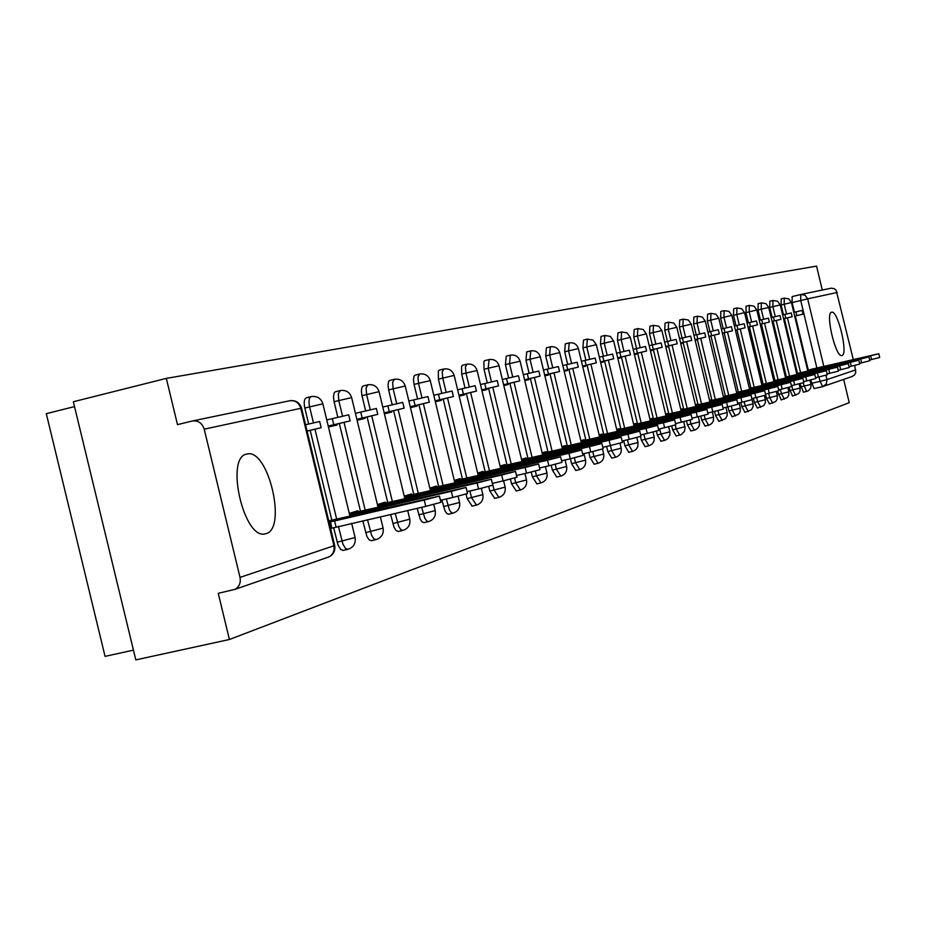 <?xml version="1.0" encoding="UTF-8"?>
<svg xmlns="http://www.w3.org/2000/svg" width="926" height="926" viewBox="0 0 926 926"><rect width="100%" height="100%" fill="white"/><g stroke="black" fill="none" stroke-linecap="round" stroke-linejoin="round"><path stroke-width="1.39" d="M831.629 312.212C825.008 312.629 835.611 357.714 841.815 355.538L841.977 355.503C848.447 354.577 837.937 310.21 831.733 312.201L831.629 312.212M246.756 454.087C224.844 457.074 243.839 539.904 265.067 533.874L265.959 533.654C287.199 528.989 268.413 448.716 247.311 453.971L246.756 454.087M799.925 383.607L803.49 392.254M788.871 387.357L792.506 396.027M777.481 391.212L781.174 399.928M769.251 393.237L768.21 388.885L777.84 386.431L778.882 390.784L765.466 394.117L766.508 398.4L769.483 403.933M753.359 398.238L754.377 402.463L757.422 408.077M740.858 402.486L741.853 406.653L744.979 412.359M727.94 406.873L728.924 410.982L732.119 416.769M714.583 411.422L715.555 415.461L718.842 421.342M700.774 416.11L701.734 420.091L705.103 426.053M686.49 420.971L687.428 424.884L690.9 430.937M671.709 425.983L672.635 429.838L676.188 435.984M656.384 431.169L657.298 434.977L660.956 441.227M640.491 436.505L641.405 440.301L645.167 446.645M623.684 440.649L624.923 445.823L628.789 452.27M606.588 446.448L607.815 451.552L611.797 458.104M588.843 452.478L590.047 457.502L594.156 464.169M570.393 458.752L571.585 463.683L575.81 470.477M551.213 465.28L552.371 470.119L556.746 477.029M531.235 472.075L532.381 476.821L536.883 483.847M510.434 479.136L511.546 483.789L516.21 490.954M488.731 486.486L489.831 491.069L494.646 498.362M466.067 494.114L467.155 498.663L472.144 506.082M441.887 499.971L444.989 510.886L446.957 513.652L448.647 514.161M417.14 508.351L420.277 519.278L422.302 522.09L424.073 522.6M390.598 514.416L394.025 527.241L396.073 530.529L398.354 531.443M362.772 520.771L366.904 536.42L369.034 539.777L371.419 540.691M333.638 527.646L338.071 545.159L340.664 549.465L343.164 550.403M822.276 290.023L816.558 266.109L166.321 378.387L177.491 424.64L192.18 421.029C198.095 420.254 202.111 422.974 204.218 429.178L240.019 577.407L333.939 545.761L300.8 408.32L204.218 429.178M74.52 406.595L46.3 413.667L105.055 656.372L133.448 650.145M240.019 577.407C240.98 582.917 239.232 586.922 234.787 589.411L218.247 593.311L229.405 639.496L135.809 659.891L73.339 401.745L166.321 378.387M822.705 386.605L814.104 388.596L810.644 379.961M808.259 370.006L795.33 315.998M794.427 312.212L792.124 302.582L800.735 300.499L800.747 294.503L792.147 296.586L792.124 302.582M229.405 639.496L849.223 402.694L843.644 379.394M801.106 294.422L831.212 288.183L834.233 288.669L836.166 290.22L853.309 359.577M854.71 365.411L855.763 372.622L854.478 375.007L851.781 376.593M329.332 520.713L328.522 519.937M307.328 432.037L307.687 430.949M358.073 511.673L357.841 510.735L349.287 513.421M328.464 427.036L337.18 424.976L336.948 424.05M385.459 503.05L385.239 502.135L377.414 504.589M357.1 420.265L365.064 418.378L364.844 417.476M411.595 494.82L411.387 493.928L404.234 496.174M384.406 413.806L391.675 412.082L391.466 411.202M436.563 486.96L436.354 486.081L429.838 488.129M410.461 407.637L417.094 406.074L416.885 405.206M460.442 479.436L460.234 478.592L454.296 480.455M435.347 401.757L441.413 400.321L441.204 399.476M483.303 472.248L483.094 471.415L477.677 473.105M459.169 396.12L464.678 394.812L464.482 393.99M505.191 465.35L504.994 464.528L500.075 466.079M481.96 390.726L486.972 389.545L486.775 388.735M526.2 458.74L526.003 457.942L521.535 459.342M503.802 385.563L508.351 384.487L508.154 383.688M546.352 452.397L546.155 451.61L542.127 452.872M524.753 380.609L528.862 379.637L528.677 378.85M565.705 446.297L565.52 445.533L561.885 446.668M544.87 375.852L548.574 374.972L548.389 374.208M584.318 440.44L584.132 439.688L580.868 440.707M564.189 371.28L567.522 370.493L567.337 369.74M602.224 434.803L602.05 434.062L599.122 434.977M582.767 366.881L585.753 366.175L585.579 365.446M619.459 429.375L619.286 428.645L616.681 429.467M600.65 362.656L603.301 362.031L603.127 361.302M636.069 424.143L635.896 423.437L633.592 424.154M617.862 358.582L620.212 358.026L620.038 357.32M652.078 419.108L651.916 418.402L649.89 419.038M634.449 354.658L636.509 354.172L636.347 353.477M667.53 414.235L667.368 413.552L665.609 414.107M650.446 350.873L652.24 350.456L652.066 349.773M682.439 409.547L682.288 408.875L680.772 409.35M665.875 347.227L667.414 346.856L667.252 346.185M696.85 405.009L696.688 404.349L695.403 404.755M680.772 343.696L682.08 343.396L681.918 342.736M710.774 400.622L710.612 399.974L709.548 400.31M695.16 340.293L696.259 340.039L696.097 339.391M724.236 396.386L723.218 396.015M709.073 337.006L709.802 336.161M737.27 392.288L736.436 391.872M722.535 333.823L723.067 333.036M749.875 388.318L749.227 387.855M735.557 330.744L735.915 330.003M748.162 327.758L748.347 327.075M760.373 324.876L760.408 324.227M785.41 377.125L785.248 376.546M772.203 322.074L772.099 321.472M797.483 373.398L784.357 318.579M783.442 314.747L781.104 304.967L784.195 304.226L784.264 298.126L781.174 298.878L781.104 304.967M786.371 376.905L773.048 321.253M772.122 317.352L769.749 307.432L772.886 306.668L772.967 300.475L777.527 301.205L780.236 304.932L772.886 306.668L775.259 316.611M774.923 380.505L761.392 323.996M760.443 320.037L758.035 309.967L761.218 309.191L761.322 302.895L765.952 303.635L768.707 307.432L761.218 309.191L763.637 319.296M763.117 384.232L749.365 326.832M748.405 322.815L745.962 312.583L749.192 311.796L749.319 305.395L754.019 306.147L756.808 310.002L749.192 311.796L751.646 322.051M750.928 388.063L736.969 329.749M735.985 325.674L733.496 315.28L736.772 314.481L736.934 307.976L741.703 308.74L744.539 312.652L736.772 314.481L739.272 324.899M738.346 392.034L724.155 332.77M723.16 328.614L720.636 318.058L723.958 317.259L724.155 310.638L728.993 311.414L731.876 315.384L723.958 317.259L726.493 327.839M725.359 396.12L710.925 335.895M709.918 331.67L707.348 320.94L710.717 320.118L710.948 313.382L715.867 314.18L718.796 318.22L710.717 320.118L713.298 330.883M711.932 400.356L697.255 339.113M696.225 334.818L693.609 323.903L697.035 323.081L697.301 316.229L702.302 317.028L705.276 321.137L697.035 323.081L699.662 334.02M698.054 404.731L683.122 342.446M682.068 338.071L679.418 326.982L682.89 326.137L683.191 319.169L688.273 319.979L691.294 324.158L682.89 326.137L685.564 337.272M683.689 409.257L668.491 345.896M667.426 341.451L664.729 330.165L668.259 329.309L668.584 322.202L673.769 323.035L676.837 327.283L668.259 329.309L670.968 340.629M668.815 413.945L649.52 333.453L653.108 332.584L653.478 325.35L658.745 326.195L661.87 330.524L653.108 332.584L655.863 344.102M653.42 418.795L637.678 353.153M636.567 348.546L633.766 336.867L637.412 335.976L637.829 328.603L643.188 329.471L646.36 333.869L637.412 335.976L640.225 347.713M637.458 423.819L621.415 356.985M620.293 352.297L617.434 340.398L621.138 339.495L621.601 331.983L627.052 332.862L630.293 337.353L621.138 339.495L624.008 351.44M620.895 429.039L604.562 360.966M603.416 356.186L600.499 344.067L604.273 343.152L604.782 335.49L610.338 336.381L613.637 340.953L604.273 343.152L607.19 355.318M603.717 434.456L587.061 365.087M585.892 360.214L582.929 347.863L586.76 346.937L587.327 339.124L592.976 340.039L596.332 344.692L586.76 346.937L589.735 359.334M585.869 440.081L568.888 369.37M567.696 364.404L564.675 351.822L568.564 350.873L569.189 342.898C573.796 342.284 576.852 344.171 578.38 348.57L568.564 350.873L571.597 363.513M567.314 445.927L549.998 373.826M548.782 368.768L545.703 355.931L549.662 354.971L550.345 346.822C555.033 346.197 558.158 348.118 559.709 352.609L549.662 354.971L552.753 367.842M548.018 452.004L530.355 378.456M529.105 373.294L525.968 360.202L529.996 359.219L530.748 350.896C535.529 350.26 538.712 352.227 540.298 356.799L529.996 359.219L533.156 372.356M527.936 458.335L509.902 383.271M508.629 378.005L505.422 364.647L509.531 363.652L510.342 355.144C515.226 354.496 518.479 356.51 520.088 361.175L509.531 363.652L512.749 377.056M507.008 464.933L488.592 388.295M487.296 382.924L484.02 369.277L488.199 368.259L489.09 359.577C494.079 358.906 497.389 360.955 499.033 365.724L488.199 368.259L491.486 381.952M485.189 471.809L466.368 393.538M465.049 388.04L461.704 374.116L465.963 373.074L465.408 366.985L466.935 364.184C472.017 363.513 475.408 365.608 477.087 370.469L465.963 373.074L469.32 387.056M462.421 478.985L443.184 399.002M441.829 393.388L438.403 379.151L442.744 378.097L442.211 371.87L443.809 368.999C449.006 368.316 452.467 370.446 454.18 375.424L442.744 378.097L446.182 392.381M438.635 486.474L418.957 404.708M417.58 398.979L414.072 384.417L418.494 383.341L417.962 376.975L419.652 374.035C424.965 373.328 428.506 375.516 430.254 380.598L418.494 383.341L422.013 397.949M413.76 494.322L393.619 410.681M392.207 404.812L388.631 389.927L393.145 388.827L392.624 382.311L394.395 379.29C399.835 378.572 403.447 380.806 405.241 386.003L393.145 388.827L396.733 403.771M387.728 502.529L367.113 416.931M365.666 410.924L361.997 395.691L366.603 394.569L366.083 387.89L367.969 384.788C373.537 384.058 377.229 386.35 379.07 391.663L366.603 394.569L370.284 409.859M360.445 511.129L339.321 423.471M337.84 417.337L334.089 401.734L338.789 400.588L338.291 393.747L340.27 390.552C345.977 389.8 349.762 392.149 351.637 397.59L338.789 400.588L342.562 416.249M331.832 520.146L310.187 430.347M308.659 424.05L304.816 408.077L309.608 406.908C308.451 401.004 308.983 397.567 311.229 396.606C317.062 395.83 320.952 398.238 322.873 403.805L309.608 406.908L313.474 422.939M772.897 300.487L769.83 301.239L769.749 307.432M761.265 302.918L758.151 303.67L758.035 309.967M749.25 305.418L746.101 306.182L745.962 312.583M736.865 307.988L733.67 308.763L733.496 315.28M724.074 310.65L720.833 311.437L720.636 318.058M710.867 313.405L707.58 314.203L707.348 320.94M697.209 316.252L693.875 317.062L693.609 323.903M683.099 319.192L679.719 320.014L679.418 326.982M668.491 322.225L665.065 323.058L664.729 330.165M653.374 325.373L649.902 326.218L649.52 333.453M637.725 328.637L634.194 329.494L633.766 336.867M621.496 332.017L617.908 332.885L617.434 340.398M604.666 335.513L601.02 336.404L600.499 344.067M587.2 339.147L583.507 340.05L582.929 347.863M569.062 342.933L565.3 343.847L564.675 351.822M550.206 346.856L546.398 347.782L545.703 355.931M530.598 350.942L526.72 351.88L525.968 360.202M510.191 355.19L506.244 356.151L505.422 364.647M488.928 359.612L484.611 360.689L483.87 361.603L484.02 369.277M466.762 364.231L462.363 365.33L461.588 366.256L461.704 374.116M443.623 369.046L439.144 370.168L438.322 371.118L438.403 379.151M419.455 374.081L414.894 375.215L414.026 376.199L413.459 379.672L414.072 384.417M394.187 379.336L389.533 380.505L388.631 381.512L388.006 385.066L388.631 389.927M367.738 384.846L362.992 386.038L362.043 387.068L361.371 390.714L361.997 395.691M340.027 390.622L335.189 391.825L334.182 392.89L333.464 396.629L334.089 401.734M310.962 396.664L306.448 397.775C304.191 398.747 303.647 402.173 304.816 408.077M440.926 502.309L425.763 506.372L424.247 500.052L439.433 496.093L328.742 520.852M425.763 506.372L331.925 528.202L330.42 521.928L329.077 522.241M330.582 528.503L331.925 528.202M307.096 431.088L321.16 427.708L319.667 421.515L305.568 424.768M321.16 427.708L307.085 431.018M424.247 500.052L330.42 521.928M334.517 520.632L336.034 526.882M467.503 493.546L452.802 497.47L451.321 491.301L466.033 487.47L349.357 513.675M452.802 497.47L440.44 500.295M328.255 426.145L350.155 420.867L348.697 414.836L326.762 419.941M350.155 420.867L333.788 424.733L332.307 418.61M328.232 426.064L333.788 424.733M451.321 491.301L349.669 514.983M363.501 511.465L363.895 513.131M359.913 514.046L359.589 512.703M492.806 485.201L478.545 488.997L477.098 482.978L491.37 479.263L377.484 504.878M478.545 488.997L467.04 491.625M356.892 419.385L377.773 414.362L376.361 408.459L355.434 413.343M377.773 414.362L362.182 418.043L360.735 412.058M356.869 419.316L362.182 418.043M477.098 482.978L377.785 506.128M391.096 502.749L391.478 504.323M387.681 505.202L387.369 503.918M516.928 477.237L503.084 480.907L501.672 475.038L515.527 471.427L404.315 496.498M503.084 480.907L492.366 483.372M384.197 412.95L404.141 408.146L402.752 402.382L382.774 407.046M404.141 408.146L389.256 411.653L387.844 405.82M384.174 412.88L389.256 411.653M501.672 475.038L404.604 497.679M417.418 494.426L417.788 495.931M414.154 496.764L413.864 495.549M538.585 463.961L539.962 469.679L526.5 473.198L525.123 467.456L538.585 463.961L429.919 488.488M526.5 473.198L516.511 475.489M410.253 406.803L429.328 402.208L427.962 396.583L408.864 401.027M429.328 402.208L415.091 405.565L413.725 399.858M410.241 406.734L415.091 405.565M525.123 467.456L430.185 489.623M442.547 486.474L442.894 487.909M439.433 488.708L439.155 487.551M561.955 462.375L548.875 465.824L547.532 460.21L560.624 456.819L454.377 480.837M548.875 465.824L539.557 467.977M435.151 400.935L453.404 396.536L452.073 391.027L433.796 395.286M453.404 396.536L439.792 399.743L438.449 394.163M435.139 400.865L439.792 399.743M547.532 460.21L454.643 481.914M466.577 478.881L466.901 480.247M463.59 481.011L463.324 479.911M582.998 455.43L570.266 458.787L568.958 453.289L581.702 449.99L477.781 473.522M570.266 458.787L561.573 460.778M458.972 395.309L476.45 391.108L475.154 385.714L457.641 389.8M476.45 391.108L463.417 394.175L462.109 388.723M458.949 395.252L463.417 394.175M568.958 453.289L478.024 474.54M489.553 471.623L489.866 472.92M486.694 473.649L486.451 472.607M603.15 448.774L590.753 452.038L589.457 446.656L601.877 443.45L500.179 466.507M590.753 452.038L582.639 453.902M481.775 389.939L498.524 385.91L497.262 380.621L480.467 384.533M498.524 385.91L486.046 388.851L484.761 383.503M481.751 389.881L486.046 388.851M589.457 446.656L500.422 467.491M511.557 464.667L511.858 465.905M508.825 466.611L508.582 465.604M622.457 442.408L610.373 445.568L609.111 440.313L621.207 437.188L521.651 459.794M610.373 445.568L602.803 447.316M503.617 384.788L519.694 380.91L518.456 375.748L502.343 379.498M519.694 380.91L507.726 383.734L506.464 378.502M503.605 384.73L507.726 383.734M609.111 440.313L521.87 460.731M532.658 457.988L532.936 459.18M530.031 459.852L529.799 458.891M640.977 436.285L629.194 439.375L627.955 434.225L639.75 431.18L542.231 453.346M629.194 439.375L622.122 441.007M524.579 379.845L540.02 376.13L538.793 371.06L523.329 374.671M540.02 376.13L528.526 378.838L527.299 373.71M524.556 379.787L528.526 378.838M627.955 434.225L542.451 454.249M552.891 451.599L553.169 452.733M550.368 453.381L550.148 452.467M658.756 430.416L647.262 433.426L646.047 428.368L657.553 425.416L562.001 447.154M647.262 433.426L640.653 434.954M544.696 375.099L559.535 371.523L558.343 366.557L543.469 370.03M559.535 371.523L548.493 374.127L547.289 369.104M544.673 375.053L548.493 374.127M646.047 428.368L562.209 448.022M572.326 445.452L572.581 446.54M569.907 447.165L569.687 446.286M675.83 424.779L664.613 427.708L663.421 422.754L674.649 419.872L580.984 441.216M664.613 427.708L658.444 429.132M578.287 367.113L564.003 370.493L578.287 367.113L577.118 362.24L562.823 365.573M567.673 369.613L566.492 364.682M663.421 422.754L581.181 442.038M590.996 439.549L591.251 440.602M588.67 441.193L588.461 440.348M691.097 414.547L692.254 419.385L681.293 422.21L680.124 417.36L691.097 414.547L599.238 435.498M681.293 422.21L675.54 423.552M582.604 366.164L596.344 362.853L595.187 358.073L581.424 361.279M596.344 362.853L586.123 365.261L584.966 360.434M582.593 366.117L586.123 365.261M680.124 417.36L599.435 436.285M608.949 433.877L609.192 434.873M606.715 435.451L606.518 434.641M706.92 409.419L708.054 414.165L697.336 416.931L696.202 412.163L706.92 409.419L616.809 429.988M697.336 416.931L691.965 418.17M600.476 361.939L613.718 358.756L612.584 354.068L599.33 357.158M613.718 358.756L603.879 361.082L602.745 356.336M600.465 361.892L603.879 361.082M696.202 412.163L616.994 430.752M626.231 428.414L626.462 429.375M624.078 429.93L623.893 429.155M722.153 404.477L723.275 409.142L712.788 411.839L711.677 407.162L722.153 404.477L633.72 424.687M712.788 411.839L707.777 413.008M617.7 357.887L630.456 354.82L629.344 350.213L616.566 353.188M630.456 354.82L620.976 357.042L619.864 352.401M617.688 357.841L620.976 357.042M711.677 407.162L633.905 425.428M642.875 423.147L643.095 424.073M640.804 424.606L640.618 423.865M737.929 404.28L727.686 406.931L726.586 402.347L736.841 399.719L650.017 419.582M727.686 406.931L723.009 408.019M634.287 353.975L646.591 351.012L645.503 346.486L633.176 349.368M646.591 351.012L637.458 353.165L636.359 348.593M634.275 353.929L637.458 353.165M726.586 402.347L650.191 420.288M658.918 418.077L659.127 418.969M656.916 419.49L656.742 418.772M750.998 395.136L752.074 399.638L742.039 402.208L740.962 397.694L750.998 395.136L665.736 414.651M742.039 402.208L737.675 403.215M650.283 350.202L662.159 347.343L661.095 342.898L649.195 345.676M662.159 347.343L650.272 350.155M740.962 397.694L665.898 415.334M674.383 413.193L674.591 414.049M672.45 414.547L672.288 413.853M764.656 390.714L765.709 395.124L755.882 397.648L754.829 393.214L764.656 390.714L680.899 409.905M755.882 397.648L751.819 398.585M665.713 346.555L677.184 343.801L676.142 339.437L664.648 342.111M677.184 343.801L668.676 345.803L667.623 341.405M665.701 346.521L668.676 345.803M754.829 393.214L681.061 410.565M689.314 408.47L689.511 409.292M687.451 409.778L687.289 409.107M777.84 386.431L695.542 405.31M691.699 340.386L680.61 343.014L691.699 340.386L690.669 336.092L679.568 338.685M683.481 342.319L682.439 337.99M768.21 388.885L695.692 405.947M703.737 403.91L703.922 404.708M701.931 405.171L701.781 404.535M791.603 386.559L782.169 388.989L781.15 384.707L790.584 382.311L709.686 400.877M782.169 388.989L778.65 389.811M695.009 339.657L705.728 337.076L704.721 332.862L693.979 335.362M705.728 337.076L697.787 338.951L696.757 334.691M694.998 339.622L697.787 338.951M781.15 384.707L709.825 401.49M717.662 399.511L717.847 400.275M715.914 400.726L715.775 400.101M802.9 378.317L803.907 382.519L794.658 384.88L793.651 380.667L802.9 378.317L723.356 396.594M736.853 393.596L718.796 318.22M794.658 384.88L791.383 385.644M708.922 336.37L719.294 333.881L718.298 329.725L707.915 332.156M719.294 333.881L711.608 335.687L710.601 331.496M708.911 336.335L711.608 335.687M793.651 380.667L723.495 397.185M731.135 395.252L731.308 395.992M729.445 396.432L729.294 395.83M814.811 374.463L815.794 378.584L806.731 380.899L805.736 376.766L814.811 374.463L736.575 392.45M806.731 380.899L803.687 381.605M732.42 330.79L722.373 333.163L732.42 330.79L731.447 326.704L721.389 329.043M724.989 332.538L723.993 328.417M805.736 376.766L736.714 393.018M744.157 391.131L744.33 391.848M742.525 392.265L742.386 391.686M826.339 370.724L827.3 374.787L818.41 377.056L817.438 372.981L826.339 370.724L749.365 388.434M818.41 377.056L815.586 377.715M745.129 327.792L735.394 330.096L745.129 327.792L744.168 323.776L734.422 326.045M737.929 329.482L736.957 325.431M817.438 372.981L749.504 388.978M756.762 387.149L756.936 387.844M837.498 367.113L838.447 371.106L829.719 373.328L828.758 369.324L837.498 367.113L761.751 384.545M829.719 373.328L827.103 373.942M748.011 327.156L757.433 324.887L756.484 320.94L747.05 323.139M757.433 324.887L750.454 326.531L749.504 322.549M748.011 327.121L750.454 326.531M828.758 369.324L761.878 385.077M768.974 383.283L769.136 383.954M849.246 367.529L840.669 369.717L839.732 365.782L848.309 363.605L773.754 380.783M840.669 369.717L838.25 370.284M769.356 322.074L760.223 324.25L769.356 322.074L768.43 318.185L759.285 320.315M762.596 323.672L761.658 319.748M839.732 365.782L773.881 381.292M780.803 379.544L780.954 380.192M858.784 360.214L859.71 364.08L851.283 366.221L850.357 362.344L858.784 360.214L785.387 377.137M851.283 366.221L849.061 366.742M772.064 321.484L780.919 319.354L780.005 315.523L771.138 317.595M780.919 319.354L774.367 320.894L773.442 317.028M772.064 321.449L774.367 320.894M850.357 362.344L785.503 377.634M792.262 375.921L792.413 376.546M868.947 356.915L869.85 360.735L861.585 362.83L860.671 359.01L868.947 356.915L796.661 373.595M861.585 362.83L859.525 363.316M783.546 318.775L792.135 316.715L791.232 312.942L782.632 314.944M792.135 316.715L785.78 318.208L784.866 314.4M783.535 318.752L785.78 318.208M860.671 359.01L796.777 374.081M803.386 372.402L803.537 373.016M878.797 353.72L879.7 357.482L871.563 359.543L870.672 355.781L878.797 353.72L807.599 370.157M871.563 359.543L869.676 359.983M794.682 316.148L803.027 314.145L802.136 310.43L793.779 312.375M803.027 314.145L796.858 315.604L795.955 311.854M794.67 316.125L796.858 315.604M870.672 355.781L807.715 370.631M814.174 368.999L814.313 369.59M806.592 391.536L803.004 382.808M800.712 386.941L811.002 384.371M795.642 395.298L792.806 389.915L791.765 385.552M789.658 390.645L800.122 388.04L799.103 383.815M784.357 399.187L781.451 393.724L780.421 389.395M778.257 394.464L788.894 391.814L787.887 387.612M772.712 403.192L769.737 397.648L768.719 393.365M766.508 398.4L777.331 395.703L776.324 391.513M760.697 407.324L757.653 401.699L756.646 397.474M754.377 402.463L765.385 399.708L764.39 395.541M748.301 411.584L745.187 405.889L744.18 401.699M741.853 406.653L753.058 403.852L752.051 399.65M735.499 415.994L732.304 410.206L731.308 406.074M728.924 410.982L740.325 408.135L739.075 402.891M722.268 420.543L718.981 414.674L718.009 410.588M715.555 415.461L727.176 412.556L725.926 407.347M708.587 425.254L705.218 419.293L704.246 415.253M701.734 420.091L713.576 417.128L712.337 411.943M694.431 430.127L690.97 424.062L690.009 420.068M687.428 424.884L699.5 421.862L698.273 416.712M679.777 435.162L676.223 429.016L675.274 425.022M672.635 429.838L684.939 426.736M664.602 440.382L660.956 434.132L659.682 428.854M657.298 434.977L669.857 431.829L668.641 426.747M648.871 445.8L645.121 439.445L643.859 434.213M641.405 440.301L654.219 437.084L653.015 432.037M632.562 451.402L628.696 444.955L627.458 439.781M624.923 445.823L638.002 442.524L636.799 437.523M615.628 457.236L611.658 450.661L610.431 445.556M607.815 451.552L621.172 448.184L619.98 443.195M598.046 463.278L593.96 456.599L592.744 451.564M590.047 457.502L603.694 454.029M579.78 469.563L575.555 462.769L574.363 457.814M571.585 463.683L585.533 460.129M560.774 476.103L556.422 469.193L555.241 464.296M552.371 470.119L566.643 466.472M540.992 482.909L536.501 475.871L535.332 471.045M532.381 476.821L546.977 473.082M520.389 489.993L515.747 482.828L514.59 478.036M511.546 483.789L526.5 479.969M498.906 497.389L494.102 490.097L492.482 483.349M489.831 491.069L505.145 487.134M476.496 505.098L471.519 497.667L469.899 490.977M467.155 498.663L482.863 494.623M453.069 513.154L451.39 512.645L449.434 509.879L446.32 498.952M443.473 506.591L459.597 502.494L458.081 496.22M428.588 521.581L426.828 521.06L424.803 518.247L421.666 507.309M418.714 514.891L435.243 510.62M402.972 530.39L400.692 529.475L398.643 526.2L395.217 513.363M392.798 523.572L409.778 519.173M376.118 539.626L373.745 538.712L371.615 535.355L367.483 519.694M365.643 532.658L383.098 528.133M347.968 549.315L345.467 548.389L342.886 544.06L338.407 526.338M337.157 542.208L355.109 537.531M811.442 383.341L820.077 381.338L819.012 376.917M816.882 367.992L800.735 300.499L807.669 298.855L823.839 366.476M825.934 375.204L826.976 379.591L855.774 369.891M837.266 292.466L807.669 298.855L805.076 295.22L800.747 294.503M800.573 372.68L787.459 317.838M786.544 314.018L784.195 304.226L791.417 302.513L788.755 298.843L784.264 298.126M789.519 376.164L776.196 320.489M778.106 379.764L764.575 323.232M766.346 383.468L752.595 326.056M754.215 387.3L740.244 328.962M741.68 391.258L727.477 331.971M728.739 395.333L714.305 335.073M715.358 399.557L700.681 338.291M701.538 403.921L686.594 341.613M687.219 408.435L672.033 345.039M672.415 413.1L656.939 348.593M657.066 417.939L641.324 352.285M641.162 422.962L625.119 356.093M624.668 428.159L608.324 360.052M607.549 433.565L590.892 364.161M589.769 439.179L572.789 368.432M571.284 445.001L553.968 372.865M552.07 451.066L534.383 377.484M532.056 457.386L514.011 382.288M511.21 463.961L492.771 387.288M489.46 470.813L470.628 392.508M466.773 477.978L447.524 397.949M443.079 485.455L423.379 403.643M418.286 493.28L398.145 409.593M392.346 501.464L371.72 415.82M365.157 510.041L344.032 422.349M336.647 519.035L314.979 429.189M322.873 403.829L349.993 516.326M379.07 391.675L404.894 498.894M731.876 315.396L749.597 389.406M192.805 420.902L289.537 400.796C295.081 400.055 298.832 402.567 300.8 408.32L301.575 408.192C299.769 402.764 296.042 400.252 290.359 400.634M814.104 388.596L822.728 386.605L820.077 381.338L826.976 379.591L826.305 384.012L822.774 386.593L852.73 376.269M234.787 589.411L328.996 556.908C333.603 554.442 335.501 550.634 334.68 545.46L333.939 545.761L334.147 549.639L332.955 553.227L330.547 555.982L327.422 557.464M301.563 408.169L334.656 545.379M803.432 392.265L808.386 390.784L810.586 388.307L811.118 385.042L809.984 380.123M792.436 396.05L798.525 393.689L799.948 391.397L800.122 388.04M781.104 399.939L787.274 397.543L788.732 395.217L788.894 391.814M769.413 403.956L775.675 401.525L777.157 399.164L777.331 395.703M757.352 408.1L763.718 405.634L765.408 402.544L765.385 399.708M744.909 412.371L751.368 409.871L753.081 406.734L753.058 403.852M732.049 416.793L738.601 414.246L740.152 411.769L740.325 408.135M718.761 421.353L725.417 418.772L727.199 415.531L727.176 412.556M705.022 426.076L709.235 425.069L711.793 423.448L713.39 420.89L713.576 417.128M690.808 430.96L695.09 429.93L697.695 428.298L699.315 425.682L699.5 421.862M676.096 436.007L681.177 434.664L684.453 431.377L685.078 427.534L683.712 421.643M660.863 441.251L665.273 440.186L667.97 438.496L669.88 435.012L669.857 431.829M645.063 446.668L649.554 445.591L652.298 443.867L654.022 441.112L654.219 437.084M628.685 452.305L633.257 451.205L636.046 449.446L637.806 446.645L638.002 442.524M611.692 458.139L615.524 457.259C619.899 455.8 621.786 452.768 621.172 448.184M594.041 464.204L597.93 463.313C602.398 461.819 604.319 458.74 603.706 454.064L602.502 449.052M575.694 470.501L579.653 469.598C584.202 468.081 586.17 464.933 585.545 460.164L583.959 453.601M556.607 477.064L560.647 476.138C565.288 474.587 567.291 471.38 566.654 466.507L565.08 459.979M536.756 483.881L540.865 482.944C545.599 481.358 547.636 478.094 546.988 473.117L545.426 466.623M516.06 490.988L520.25 490.039C525.088 488.419 527.172 485.074 526.512 480.004L524.961 473.556M494.496 498.396L498.755 497.424C503.698 495.78 505.827 492.366 505.156 487.18L503.617 480.791M471.982 506.128L476.323 505.145C481.381 503.466 483.557 499.971 482.874 494.669L481.346 488.338M448.473 514.208L452.895 513.201C458.069 511.488 460.303 507.911 459.597 502.494M423.888 522.658L428.402 521.627C433.692 519.868 435.984 516.222 435.255 510.677L433.762 504.45M398.157 531.489L402.764 530.448C408.192 528.653 410.531 524.915 409.79 519.231L407.695 510.504M371.199 540.749L375.91 539.684C381.466 537.844 383.862 534.024 383.109 528.202L380.355 516.754M342.933 550.461L347.736 549.373C353.431 547.497 355.897 543.574 355.121 537.612L351.672 523.306M351.637 397.59L378.097 507.402M405.241 386.003L430.463 490.768M430.254 380.598L454.909 483.013M454.18 375.424L478.279 475.594M477.087 370.469L500.653 468.498M499.033 365.724L522.102 461.692M520.088 361.175L542.671 455.164M540.298 356.799L562.418 448.902M559.709 352.609L581.389 442.883M578.38 348.57L599.631 437.095M596.332 344.692L617.179 431.528M613.637 340.953L634.078 426.168M630.293 337.353L650.365 421.006M646.36 333.869L666.072 416.029M661.87 330.524L681.212 411.225M676.837 327.283L695.843 406.595M691.294 324.158L709.976 402.115M705.276 321.137L723.634 397.786M744.539 312.652L761.982 385.482M756.808 310.002L773.974 381.697M768.707 307.432L785.595 378.016M780.236 304.932L796.869 374.451M791.417 302.513L807.796 370.99M246.235 454.238L247.311 453.971M439.433 496.093L440.95 502.39M466.033 487.47L467.514 493.616M491.37 479.263L492.817 485.259M515.527 471.427L516.94 477.284M560.624 456.819L561.966 462.421M581.702 449.99L583.01 455.465M601.877 443.45L603.162 448.809M621.207 437.188L622.469 442.443M639.75 431.18L640.989 436.32M657.553 425.416L658.756 430.451M674.649 419.872L675.841 424.814M736.841 399.719L737.929 404.303M790.584 382.311L791.603 386.582M848.309 363.605L849.246 367.541"/></g></svg>
